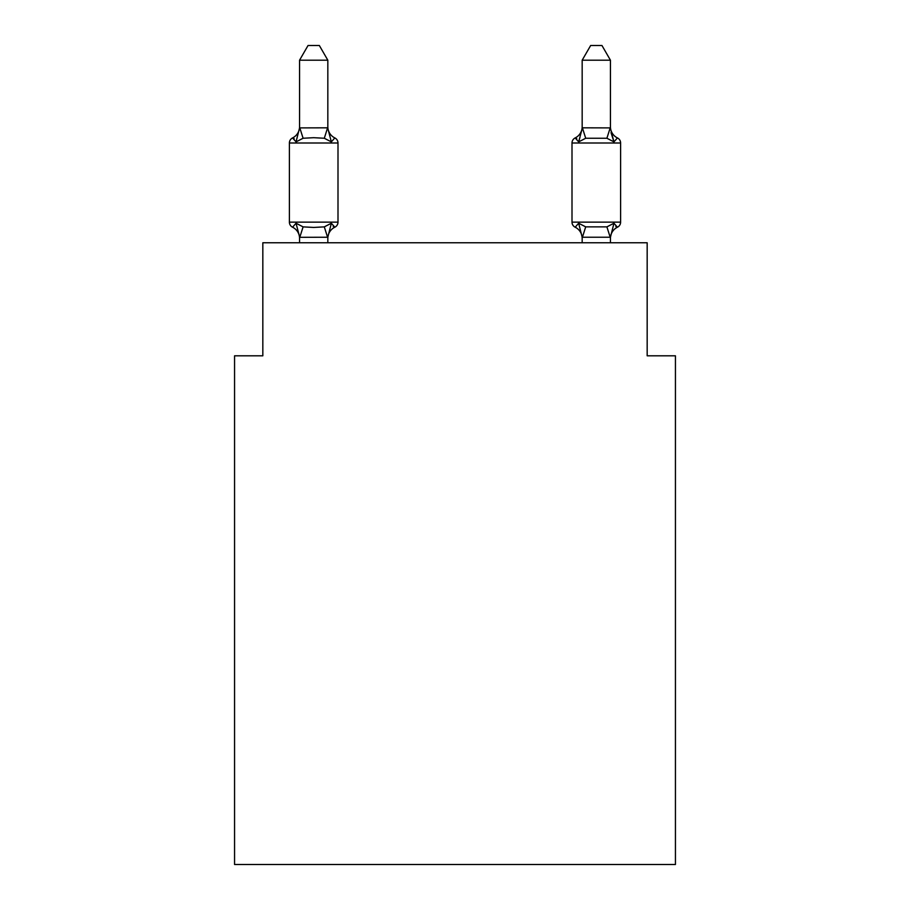 <?xml version="1.0" encoding="UTF-8"?>
<svg xmlns="http://www.w3.org/2000/svg" width="910" height="910" viewBox="0 0 910 910"><rect width="100%" height="100%" fill="white"/><g stroke="black" fill="none" stroke-linecap="round" stroke-linejoin="round"><path stroke-width="1.36" d="M675.436 864.5L675.436 355.81L647.169 355.81L647.169 242.765L262.831 242.765L262.831 355.81L234.564 355.81L234.564 864.5L675.436 864.5M299.561 238.397A12.433 12.433 0 0 0 292.565 227.216A5.653 5.653 0 0 1 289.391 222.131A5.653 5.653 0 0 0 292.565 227.216A5.653 5.653 0 0 1 289.391 222.131A5.653 5.653 0 0 0 292.565 227.216L296.034 223.234L292.565 227.216A5.653 5.653 0 0 1 289.391 222.131A5.653 5.653 0 0 0 292.565 227.216L296.034 223.234L292.565 227.216A5.653 5.653 0 0 1 289.391 222.131A5.653 5.653 0 0 0 292.565 227.216A5.653 5.653 0 0 1 289.391 222.131A5.653 5.653 0 0 0 292.565 227.216L296.034 223.234L292.565 227.216A5.653 5.653 0 0 1 289.391 222.131A5.653 5.653 0 0 0 292.565 227.216L296.034 223.234L292.565 227.216A5.653 5.653 0 0 1 289.391 222.131A5.653 5.653 0 0 0 292.565 227.216A5.653 5.653 0 0 1 289.391 222.131A5.653 5.653 0 0 0 292.565 227.216A5.653 5.653 0 0 1 289.391 222.131A5.653 5.653 0 0 0 292.565 227.216L296.034 223.234L292.565 227.216A5.653 5.653 0 0 1 289.391 222.131A5.653 5.653 0 0 0 292.565 227.216A5.653 5.653 0 0 1 289.391 222.131A5.653 5.653 0 0 0 292.565 227.216A5.653 5.653 0 0 1 289.391 222.131A5.653 5.653 0 0 0 292.565 227.216L296.034 223.234L292.565 227.216A5.653 5.653 0 0 1 289.391 222.131A5.653 5.653 0 0 0 292.565 227.216L296.034 223.234L292.565 227.216A5.653 5.653 0 0 1 289.391 222.131A5.653 5.653 0 0 0 292.565 227.216A5.653 5.653 0 0 1 289.391 222.131A5.653 5.653 0 0 0 292.565 227.216A5.653 5.653 0 0 1 289.391 222.131A5.653 5.653 0 0 0 292.565 227.216L296.034 223.234L292.565 227.216A5.653 5.653 0 0 1 289.391 222.131A5.653 5.653 0 0 0 292.565 227.216A5.653 5.653 0 0 1 289.391 222.131A5.653 5.653 0 0 0 292.565 227.216A5.653 5.653 0 0 1 289.391 222.131A5.653 5.653 0 0 0 292.565 227.216L296.034 223.234L292.565 227.216A5.653 5.653 0 0 1 289.391 222.131A5.653 5.653 0 0 0 292.565 227.216L296.034 223.234L292.565 227.216A5.653 5.653 0 0 1 289.391 222.131A5.653 5.653 0 0 0 292.565 227.216A5.653 5.653 0 0 1 289.391 222.131A5.653 5.653 0 0 0 292.565 227.216L296.034 223.234L292.565 227.216A5.653 5.653 0 0 1 289.391 222.131A5.653 5.653 0 0 0 292.565 227.216L296.034 223.234L292.565 227.216A5.653 5.653 0 0 1 289.391 222.131A5.653 5.653 0 0 0 292.565 227.216A5.653 5.653 0 0 1 289.391 222.131A5.653 5.653 0 0 0 292.565 227.216A5.653 5.653 0 0 1 289.391 222.131A5.653 5.653 0 0 0 292.565 227.216L296.034 223.234L292.565 227.216L296.034 223.234L292.565 227.216L296.034 223.234L292.565 227.216L296.034 223.234L292.565 227.216L296.034 223.234L292.565 227.216L296.034 223.234L292.565 227.216L296.034 223.234L292.565 227.216L296.034 223.234L303.098 226.874L313.7 227.443L324.301 226.874L331.354 223.234L334.823 227.216A5.653 5.653 0 0 0 337.997 222.131A5.653 5.653 0 0 1 334.823 227.216L333.208 226.442L334.823 227.216A5.653 5.653 0 0 0 337.997 222.131A5.653 5.653 0 0 1 334.823 227.216A5.653 5.653 0 0 0 337.997 222.131A5.653 5.653 0 0 1 334.823 227.216L333.208 226.442L334.823 227.216A5.653 5.653 0 0 0 337.997 222.131A5.653 5.653 0 0 1 334.823 227.216A5.653 5.653 0 0 0 337.997 222.131A5.653 5.653 0 0 1 334.823 227.216L333.208 226.442L334.823 227.216A5.653 5.653 0 0 0 337.997 222.131A5.653 5.653 0 0 1 334.823 227.216A5.653 5.653 0 0 0 337.997 222.131A5.653 5.653 0 0 1 334.823 227.216L333.208 226.442L334.823 227.216A5.653 5.653 0 0 0 337.997 222.131A5.653 5.653 0 0 1 334.823 227.216A5.653 5.653 0 0 0 337.997 222.131A5.653 5.653 0 0 1 334.823 227.216L333.208 226.442L334.823 227.216A5.653 5.653 0 0 0 337.997 222.131A5.653 5.653 0 0 1 334.823 227.216A5.653 5.653 0 0 0 337.997 222.131A5.653 5.653 0 0 1 334.823 227.216L333.208 226.442L334.823 227.216A5.653 5.653 0 0 0 337.997 222.131A5.653 5.653 0 0 1 334.823 227.216A5.653 5.653 0 0 0 337.997 222.131A5.653 5.653 0 0 1 334.823 227.216L333.208 226.442L334.823 227.216A5.653 5.653 0 0 0 337.997 222.131A5.653 5.653 0 0 1 334.823 227.216A5.653 5.653 0 0 0 337.997 222.131A5.653 5.653 0 0 1 334.823 227.216L333.208 226.442L334.823 227.216A5.653 5.653 0 0 0 337.997 222.131A5.653 5.653 0 0 1 334.823 227.216A5.653 5.653 0 0 0 337.997 222.131A5.653 5.653 0 0 1 334.823 227.216L333.208 226.442L334.823 227.216A5.653 5.653 0 0 0 337.997 222.131A5.653 5.653 0 0 1 334.823 227.216A5.653 5.653 0 0 0 337.997 222.131A5.653 5.653 0 0 1 334.823 227.216L333.208 226.442L334.823 227.216A5.653 5.653 0 0 0 337.997 222.131A5.653 5.653 0 0 1 334.823 227.216A5.653 5.653 0 0 0 337.997 222.131A5.653 5.653 0 0 1 334.823 227.216L333.208 226.442L334.823 227.216A5.653 5.653 0 0 0 337.997 222.131A5.653 5.653 0 0 1 334.823 227.216A5.653 5.653 0 0 0 337.997 222.131A5.653 5.653 0 0 1 334.823 227.216L333.208 226.442L334.823 227.216A5.653 5.653 0 0 0 337.997 222.131A5.653 5.653 0 0 1 334.823 227.216A5.653 5.653 0 0 0 337.997 222.131A5.653 5.653 0 0 1 334.823 227.216L333.208 226.442M327.827 60.197L299.561 60.197L308.046 45.5L319.342 45.5L327.827 60.197L327.827 128.401L331.354 141.892L334.823 137.922L331.354 141.892L324.301 138.252L313.7 137.694L303.098 138.252L296.034 141.892L292.565 137.922A5.653 5.653 0 0 0 289.391 142.995A5.653 5.653 0 0 1 292.565 137.922L294.18 138.695L292.565 137.922A5.653 5.653 0 0 0 289.391 142.995L289.391 222.131L337.997 222.131A5.653 5.653 0 0 1 334.823 227.216A5.653 5.653 0 0 0 337.997 222.131L337.997 142.995A5.653 5.653 0 0 0 334.823 137.922A5.653 5.653 0 0 1 337.997 142.995A5.653 5.653 0 0 0 334.823 137.922A5.653 5.653 0 0 1 337.997 142.995A5.653 5.653 0 0 0 334.823 137.922A5.653 5.653 0 0 1 337.997 142.995A5.653 5.653 0 0 0 334.823 137.922A5.653 5.653 0 0 1 337.997 142.995A5.653 5.653 0 0 0 334.823 137.922A5.653 5.653 0 0 1 337.997 142.995A5.653 5.653 0 0 0 334.823 137.922A5.653 5.653 0 0 1 337.997 142.995A5.653 5.653 0 0 0 334.823 137.922A5.653 5.653 0 0 1 337.997 142.995A5.653 5.653 0 0 0 334.823 137.922A5.653 5.653 0 0 1 337.997 142.995A5.653 5.653 0 0 0 334.823 137.922A5.653 5.653 0 0 1 337.997 142.995A5.653 5.653 0 0 0 334.823 137.922A5.653 5.653 0 0 1 337.997 142.995A5.653 5.653 0 0 0 334.823 137.922L331.354 141.892L334.823 137.922A5.653 5.653 0 0 1 337.997 142.995A5.653 5.653 0 0 0 334.823 137.922L331.354 141.892L334.823 137.922A5.653 5.653 0 0 1 337.997 142.995A5.653 5.653 0 0 0 334.823 137.922L331.354 141.892L334.823 137.922A5.653 5.653 0 0 1 337.997 142.995A5.653 5.653 0 0 0 334.823 137.922L331.354 141.892L334.823 137.922A5.653 5.653 0 0 1 337.997 142.995A5.653 5.653 0 0 0 334.823 137.922L331.354 141.892L334.823 137.922A5.653 5.653 0 0 1 337.997 142.995A5.653 5.653 0 0 0 334.823 137.922L331.354 141.892L334.823 137.922A5.653 5.653 0 0 1 337.997 142.995A5.653 5.653 0 0 0 334.823 137.922L331.354 141.892L334.823 137.922A5.653 5.653 0 0 1 337.997 142.995A5.653 5.653 0 0 0 334.823 137.922L331.354 141.892L334.823 137.922A5.653 5.653 0 0 1 337.997 142.995A5.653 5.653 0 0 0 334.823 137.922L331.354 141.892L334.823 137.922A5.653 5.653 0 0 1 337.997 142.995A5.653 5.653 0 0 0 334.823 137.922L331.354 141.892L334.823 137.922A5.653 5.653 0 0 1 337.997 142.995A5.653 5.653 0 0 0 334.823 137.922L331.354 141.892L334.823 137.922A5.653 5.653 0 0 1 337.997 142.995A5.653 5.653 0 0 0 334.823 137.922L331.354 141.892L334.823 137.922A5.653 5.653 0 0 1 337.997 142.995A5.653 5.653 0 0 0 334.823 137.922L331.354 141.892L334.823 137.922A5.653 5.653 0 0 1 337.997 142.995A5.653 5.653 0 0 0 334.823 137.922L331.354 141.892L334.823 137.922A5.653 5.653 0 0 1 337.997 142.995A5.653 5.653 0 0 0 334.823 137.922L331.354 141.892L334.823 137.922A5.653 5.653 0 0 1 337.997 142.995A5.653 5.653 0 0 0 334.823 137.922L331.354 141.892L334.823 137.922A5.653 5.653 0 0 1 337.997 142.995L289.391 142.995A5.653 5.653 0 0 1 292.565 137.922L294.18 138.695L292.565 137.922A5.653 5.653 0 0 0 289.391 142.995A5.653 5.653 0 0 1 292.565 137.922L294.18 138.695L292.565 137.922A5.653 5.653 0 0 0 289.391 142.995A5.653 5.653 0 0 1 292.565 137.922L294.18 138.695L292.565 137.922A5.653 5.653 0 0 0 289.391 142.995A5.653 5.653 0 0 1 292.565 137.922L294.18 138.695L292.565 137.922A5.653 5.653 0 0 0 289.391 142.995A5.653 5.653 0 0 1 292.565 137.922L294.18 138.695L292.565 137.922A5.653 5.653 0 0 0 289.391 142.995A5.653 5.653 0 0 1 292.565 137.922L294.18 138.695L292.565 137.922A5.653 5.653 0 0 0 289.391 142.995A5.653 5.653 0 0 1 292.565 137.922L294.18 138.695L292.565 137.922A5.653 5.653 0 0 0 289.391 142.995A5.653 5.653 0 0 1 292.565 137.922L294.18 138.695L292.565 137.922A5.653 5.653 0 0 0 289.391 142.995A5.653 5.653 0 0 1 292.565 137.922L294.18 138.695L292.565 137.922A5.653 5.653 0 0 0 289.391 142.995A5.653 5.653 0 0 1 292.565 137.922L294.18 138.695L292.565 137.922A5.653 5.653 0 0 0 289.391 142.995A5.653 5.653 0 0 1 292.565 137.922L294.18 138.695L292.565 137.922A5.653 5.653 0 0 0 289.391 142.995A5.653 5.653 0 0 1 292.565 137.922L294.18 138.695M331.354 223.234L334.823 227.216L331.354 223.234L334.823 227.216L331.354 223.234L334.823 227.216L331.354 223.234L334.823 227.216L331.354 223.234L334.823 227.216L331.354 223.234L334.823 227.216L331.354 223.234L334.823 227.216L331.354 223.234L334.823 227.216L331.354 223.234L334.823 227.216L331.354 223.234L334.823 227.216L331.354 223.234L334.823 227.216L331.354 223.234L334.823 227.216L331.354 223.234L334.823 227.216L331.354 223.234L327.827 237.237L299.788 237.305L299.561 236.725L299.561 242.765M610.439 60.197L601.954 45.5L590.658 45.5L582.173 60.197L610.439 60.197L610.439 128.401L613.966 141.892L606.902 138.252L585.699 138.252L578.646 141.892L579.954 137.421L578.646 141.892L579.954 137.421L578.646 141.892L579.954 137.421L578.646 141.892L579.954 137.421L578.646 141.892L579.954 137.421L578.646 141.892L579.954 137.421L578.646 141.892L579.954 137.421L578.646 141.892L579.954 137.421L578.646 141.892L579.954 137.421L578.646 141.892L579.954 137.421L578.646 141.892L579.954 137.421L578.646 141.892L579.954 137.421L578.646 141.892L579.954 137.421L578.646 141.892L575.177 137.922A5.653 5.653 0 0 0 572.003 142.995A5.653 5.653 0 0 1 575.177 137.922A5.653 5.653 0 0 0 572.003 142.995L620.609 142.995L620.609 222.131L620.609 142.995A5.653 5.653 0 0 0 617.435 137.922A5.653 5.653 0 0 1 620.609 142.995A5.653 5.653 0 0 0 617.435 137.922A5.653 5.653 0 0 1 620.609 142.995A5.653 5.653 0 0 0 617.435 137.922A5.653 5.653 0 0 1 620.609 142.995A5.653 5.653 0 0 0 617.435 137.922A5.653 5.653 0 0 1 620.609 142.995A5.653 5.653 0 0 0 617.435 137.922A5.653 5.653 0 0 1 620.609 142.995A5.653 5.653 0 0 0 617.435 137.922A5.653 5.653 0 0 1 620.609 142.995A5.653 5.653 0 0 0 617.435 137.922A5.653 5.653 0 0 1 620.609 142.995A5.653 5.653 0 0 0 617.435 137.922A5.653 5.653 0 0 1 620.609 142.995A5.653 5.653 0 0 0 617.435 137.922A5.653 5.653 0 0 1 620.609 142.995A5.653 5.653 0 0 0 617.435 137.922A5.653 5.653 0 0 1 620.609 142.995A5.653 5.653 0 0 0 617.435 137.922A5.653 5.653 0 0 1 620.609 142.995A5.653 5.653 0 0 0 617.435 137.922A5.653 5.653 0 0 1 620.609 142.995A5.653 5.653 0 0 0 617.435 137.922L613.966 141.892L611.019 132.655L613.966 141.892L617.435 137.922L613.966 141.892L611.019 132.655L613.966 141.892L617.435 137.922L613.966 141.892L611.019 132.655L613.966 141.892L617.435 137.922L613.966 141.892L611.019 132.655L613.966 141.892L617.435 137.922L613.966 141.892L611.019 132.655L613.966 141.892L617.435 137.922L613.966 141.892L611.019 132.655L613.966 141.892L617.435 137.922L613.966 141.892L611.019 132.655L613.966 141.892L617.435 137.922L613.966 141.892L611.019 132.655L613.966 141.892L617.435 137.922L613.966 141.892L611.019 132.655L613.966 141.892L617.435 137.922L613.966 141.892L611.019 132.655L613.966 141.892L617.435 137.922L613.966 141.892L611.019 132.655L613.966 141.892L611.019 132.655L613.966 141.892L611.019 132.655L613.966 141.892L617.435 137.922A5.653 5.653 0 0 1 620.609 142.995L620.609 222.131A5.653 5.653 0 0 1 617.435 227.216L613.966 223.234L617.435 227.216L615.82 226.442M610.439 242.765L610.439 237.237L582.173 237.237L578.646 223.234L575.177 227.216A5.653 5.653 0 0 1 572.003 222.131A5.653 5.653 0 0 0 575.177 227.216L578.646 223.234L575.177 227.216A12.433 12.433 0 0 1 582.173 238.397A12.433 12.433 0 0 0 575.177 227.216A5.653 5.653 0 0 1 572.003 222.131A5.653 5.653 0 0 0 575.177 227.216L578.646 223.234L575.177 227.216A5.653 5.653 0 0 1 572.003 222.131A5.653 5.653 0 0 0 575.177 227.216L578.646 223.234L575.177 227.216A12.433 12.433 0 0 1 582.173 238.397A12.433 12.433 0 0 0 575.177 227.216A5.653 5.653 0 0 1 572.003 222.131A5.653 5.653 0 0 0 575.177 227.216L578.646 223.234L575.177 227.216A5.653 5.653 0 0 1 572.003 222.131A5.653 5.653 0 0 0 575.177 227.216L578.646 223.234L575.177 227.216A12.433 12.433 0 0 1 582.173 238.397A12.433 12.433 0 0 0 575.177 227.216A5.653 5.653 0 0 1 572.003 222.131A5.653 5.653 0 0 0 575.177 227.216L578.646 223.234L575.177 227.216A5.653 5.653 0 0 1 572.003 222.131A5.653 5.653 0 0 0 575.177 227.216L578.646 223.234L575.177 227.216A12.433 12.433 0 0 1 582.173 238.397A12.433 12.433 0 0 0 575.177 227.216A5.653 5.653 0 0 1 572.003 222.131A5.653 5.653 0 0 0 575.177 227.216L578.646 223.234L575.177 227.216A5.653 5.653 0 0 1 572.003 222.131A5.653 5.653 0 0 0 575.177 227.216L578.646 223.234L575.177 227.216A12.433 12.433 0 0 1 582.173 238.397A12.433 12.433 0 0 0 575.177 227.216A5.653 5.653 0 0 1 572.003 222.131A5.653 5.653 0 0 0 575.177 227.216L578.646 223.234L575.177 227.216A5.653 5.653 0 0 1 572.003 222.131A5.653 5.653 0 0 0 575.177 227.216L578.646 223.234L575.177 227.216A12.433 12.433 0 0 1 582.173 238.397A12.433 12.433 0 0 0 575.177 227.216A5.653 5.653 0 0 1 572.003 222.131A5.653 5.653 0 0 0 575.177 227.216L578.646 223.234L575.177 227.216A5.653 5.653 0 0 1 572.003 222.131A5.653 5.653 0 0 0 575.177 227.216L578.646 223.234L575.177 227.216A12.433 12.433 0 0 1 582.173 238.397A12.433 12.433 0 0 0 575.177 227.216A5.653 5.653 0 0 1 572.003 222.131A5.653 5.653 0 0 0 575.177 227.216L578.646 223.234L575.177 227.216A5.653 5.653 0 0 1 572.003 222.131A5.653 5.653 0 0 0 575.177 227.216L578.646 223.234L575.177 227.216A12.433 12.433 0 0 1 582.173 238.397A12.433 12.433 0 0 0 575.177 227.216A5.653 5.653 0 0 1 572.003 222.131A5.653 5.653 0 0 0 575.177 227.216L578.646 223.234L575.177 227.216A5.653 5.653 0 0 1 572.003 222.131A5.653 5.653 0 0 0 575.177 227.216L578.646 223.234L575.177 227.216A12.433 12.433 0 0 1 582.173 238.397A12.433 12.433 0 0 0 575.177 227.216A5.653 5.653 0 0 1 572.003 222.131A5.653 5.653 0 0 0 575.177 227.216L578.646 223.234L575.177 227.216A5.653 5.653 0 0 1 572.003 222.131A5.653 5.653 0 0 0 575.177 227.216L578.646 223.234L575.177 227.216A12.433 12.433 0 0 1 582.173 238.397A12.433 12.433 0 0 0 575.177 227.216A5.653 5.653 0 0 1 572.003 222.131A5.653 5.653 0 0 0 575.177 227.216L578.646 223.234L575.177 227.216A5.653 5.653 0 0 1 572.003 222.131A5.653 5.653 0 0 0 575.177 227.216L578.646 223.234L575.177 227.216A12.433 12.433 0 0 1 582.173 238.397A12.433 12.433 0 0 0 575.177 227.216A5.653 5.653 0 0 1 572.003 222.131A5.653 5.653 0 0 0 575.177 227.216L578.646 223.234L575.177 227.216A5.653 5.653 0 0 1 572.003 222.131A5.653 5.653 0 0 0 575.177 227.216L578.646 223.234L575.177 227.216A12.433 12.433 0 0 1 582.173 238.397A12.433 12.433 0 0 0 575.177 227.216A5.653 5.653 0 0 1 572.003 222.131A5.653 5.653 0 0 0 575.177 227.216L578.646 223.234L575.177 227.216A5.653 5.653 0 0 1 572.003 222.131A5.653 5.653 0 0 0 575.177 227.216L578.646 223.234L585.699 226.874L606.902 226.874L613.966 223.234L617.435 227.216A5.653 5.653 0 0 0 620.609 222.131A5.653 5.653 0 0 1 617.435 227.216L613.966 223.234L617.435 227.216A5.653 5.653 0 0 0 620.609 222.131A5.653 5.653 0 0 1 617.435 227.216L613.966 223.234L617.435 227.216A5.653 5.653 0 0 0 620.609 222.131A5.653 5.653 0 0 1 617.435 227.216L613.966 223.234L617.435 227.216A5.653 5.653 0 0 0 620.609 222.131A5.653 5.653 0 0 1 617.435 227.216L613.966 223.234L617.435 227.216A5.653 5.653 0 0 0 620.609 222.131A5.653 5.653 0 0 1 617.435 227.216L613.966 223.234L617.435 227.216A5.653 5.653 0 0 0 620.609 222.131A5.653 5.653 0 0 1 617.435 227.216L613.966 223.234L617.435 227.216A5.653 5.653 0 0 0 620.609 222.131A5.653 5.653 0 0 1 617.435 227.216L613.966 223.234L617.435 227.216A5.653 5.653 0 0 0 620.609 222.131A5.653 5.653 0 0 1 617.435 227.216L613.966 223.234L617.435 227.216A5.653 5.653 0 0 0 620.609 222.131A5.653 5.653 0 0 1 617.435 227.216L613.966 223.234L617.435 227.216A5.653 5.653 0 0 0 620.609 222.131A5.653 5.653 0 0 1 617.435 227.216L613.966 223.234L617.435 227.216A5.653 5.653 0 0 0 620.609 222.131A5.653 5.653 0 0 1 617.435 227.216L613.966 223.234L617.435 227.216A5.653 5.653 0 0 0 620.609 222.131A5.653 5.653 0 0 1 617.435 227.216L613.966 223.234L617.435 227.216A5.653 5.653 0 0 0 620.609 222.131L572.003 222.131A5.653 5.653 0 0 0 575.177 227.216A12.433 12.433 0 0 1 582.173 238.397A12.433 12.433 0 0 0 575.177 227.216A5.653 5.653 0 0 1 572.003 222.131L572.003 142.995A5.653 5.653 0 0 1 575.177 137.922L576.792 138.695L575.177 137.922A5.653 5.653 0 0 0 572.003 142.995A5.653 5.653 0 0 1 575.177 137.922L576.792 138.695L575.177 137.922A5.653 5.653 0 0 0 572.003 142.995A5.653 5.653 0 0 1 575.177 137.922A5.653 5.653 0 0 0 572.003 142.995A5.653 5.653 0 0 1 575.177 137.922L576.792 138.695L575.177 137.922A5.653 5.653 0 0 0 572.003 142.995A5.653 5.653 0 0 1 575.177 137.922A5.653 5.653 0 0 0 572.003 142.995A5.653 5.653 0 0 1 575.177 137.922L576.792 138.695L575.177 137.922A5.653 5.653 0 0 0 572.003 142.995A5.653 5.653 0 0 1 575.177 137.922A5.653 5.653 0 0 0 572.003 142.995A5.653 5.653 0 0 1 575.177 137.922L576.792 138.695L575.177 137.922A5.653 5.653 0 0 0 572.003 142.995A5.653 5.653 0 0 1 575.177 137.922A5.653 5.653 0 0 0 572.003 142.995A5.653 5.653 0 0 1 575.177 137.922L576.792 138.695L575.177 137.922A5.653 5.653 0 0 0 572.003 142.995A5.653 5.653 0 0 1 575.177 137.922A5.653 5.653 0 0 0 572.003 142.995A5.653 5.653 0 0 1 575.177 137.922L576.792 138.695L575.177 137.922A5.653 5.653 0 0 0 572.003 142.995A5.653 5.653 0 0 1 575.177 137.922A5.653 5.653 0 0 0 572.003 142.995A5.653 5.653 0 0 1 575.177 137.922L576.792 138.695L575.177 137.922A5.653 5.653 0 0 0 572.003 142.995A5.653 5.653 0 0 1 575.177 137.922A5.653 5.653 0 0 0 572.003 142.995A5.653 5.653 0 0 1 575.177 137.922L576.792 138.695L575.177 137.922A5.653 5.653 0 0 0 572.003 142.995A5.653 5.653 0 0 1 575.177 137.922A5.653 5.653 0 0 0 572.003 142.995A5.653 5.653 0 0 1 575.177 137.922L576.792 138.695L575.177 137.922A5.653 5.653 0 0 0 572.003 142.995A5.653 5.653 0 0 1 575.177 137.922A5.653 5.653 0 0 0 572.003 142.995A5.653 5.653 0 0 1 575.177 137.922L576.792 138.695L575.177 137.922A5.653 5.653 0 0 0 572.003 142.995A5.653 5.653 0 0 1 575.177 137.922A5.653 5.653 0 0 0 572.003 142.995A5.653 5.653 0 0 1 575.177 137.922L576.792 138.695L575.177 137.922A5.653 5.653 0 0 0 572.003 142.995A5.653 5.653 0 0 1 575.177 137.922A5.653 5.653 0 0 0 572.003 142.995A5.653 5.653 0 0 1 575.177 137.922L576.792 138.695M610.439 238.397L610.439 238.397A12.433 12.433 0 0 1 617.435 227.216M610.439 126.74L610.439 126.74A12.433 12.433 0 0 0 617.435 137.922M299.561 126.74A12.433 12.433 0 0 1 292.565 137.922L296.034 141.892L292.565 137.922A5.653 5.653 0 0 0 289.391 142.995M578.646 141.892L575.177 137.922A5.653 5.653 0 0 0 572.003 142.995A5.653 5.653 0 0 1 575.177 137.922L578.646 141.892L575.177 137.922L578.646 141.892L575.177 137.922L578.646 141.892L575.177 137.922L578.646 141.892L575.177 137.922L578.646 141.892L575.177 137.922L578.646 141.892L575.177 137.922L578.646 141.892L575.177 137.922L578.646 141.892L575.177 137.922L578.646 141.892L575.177 137.922L578.646 141.892L575.177 137.922L578.646 141.892L575.177 137.922L578.646 141.892L575.177 137.922L578.646 141.892L582.4 127.821L610.439 127.9M299.561 60.197L299.561 127.9L327.6 127.821L327.827 128.401M582.173 242.765L582.173 236.725M331.354 141.892L334.823 137.922A12.433 12.433 0 0 1 327.827 126.74M296.034 141.892L299.561 127.9M327.827 242.765L327.827 237.237M296.034 223.234L299.561 236.725M334.823 227.216A12.433 12.433 0 0 0 327.827 238.397M582.173 60.197L582.173 127.9M613.966 223.234L610.439 237.237M575.177 227.216L578.646 223.234L575.177 227.216M582.173 126.74A12.433 12.433 0 0 1 575.177 137.922M303.098 226.874L299.788 237.305M324.301 226.874L327.6 237.305M299.788 127.821L303.098 138.252M327.6 127.821L324.301 138.252M610.212 237.305L606.902 226.874M582.4 237.305L585.699 226.874M606.902 138.252L610.212 127.821M585.699 138.252L582.4 127.821"/></g></svg>
